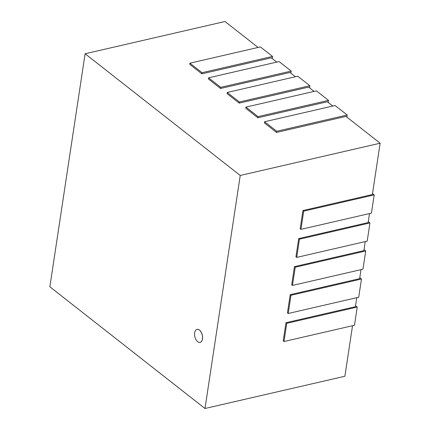 <?xml version="1.0" encoding="UTF-8"?>
<svg xmlns="http://www.w3.org/2000/svg" width="430" height="430" viewBox="0 0 430 430"><rect width="100%" height="100%" fill="white"/><g stroke="black" fill="none" stroke-linecap="round" stroke-linejoin="round"><path stroke-width="0.64" d="M202.433 338.947A6.686 3.779 -103 0 0 201.127 332.143A6.686 3.779 -103 0 0 197.053 329.391A6.686 3.779 -103 0 0 194.871 336.754A6.686 3.779 -103 0 0 200.057 342.425A6.686 3.779 -103 0 0 202.433 338.947M197.085 329.38A6.686 3.779 77 0 1 197.112 329.375A6.686 3.779 77 0 1 201.192 332.132A6.686 3.779 77 0 1 202.498 338.937A6.686 3.779 77 0 1 200.122 342.409A6.686 3.779 77 0 1 200.09 342.42M276.71 131.268L347.198 115.02L335.072 105.506L264.584 121.755L276.71 131.268L276.533 132.413L345.967 116.406L380.136 143.212L240.236 175.467L85.108 53.755L225.008 21.5L258.086 47.456M202.041 72.686L272.529 56.432L260.403 46.918L189.915 63.172L202.041 72.686L201.869 73.831L271.298 57.824L276.753 62.103M220.708 87.333L291.196 71.079L279.07 61.565L208.582 77.819L220.708 87.333L220.536 88.478L289.965 72.466L295.421 76.744M239.376 101.98L309.863 85.726L297.737 76.212L227.25 92.466L239.376 101.98L239.204 103.125L308.632 87.113L314.088 91.391M258.043 116.627L328.531 100.373L316.405 90.859L245.917 107.108L258.043 116.627L257.871 117.766L327.3 101.759L332.755 106.038M85.108 53.755L49.864 286.788L204.992 408.5L344.892 376.245L352.53 325.72M380.136 143.212L372.369 194.537L302.94 210.549L303.704 211.146L300.946 229.362L371.434 213.108L374.191 194.892L303.704 211.146M369.494 213.554L368.128 222.579L298.7 238.591L299.463 239.188L296.705 257.403L367.193 241.149L369.95 222.933L299.463 239.188M365.253 241.595L363.887 250.62L294.459 266.632L295.222 267.229L292.464 285.445L362.952 269.191L365.71 250.975L295.222 267.229M361.012 269.637L359.647 278.661L290.218 294.668L290.981 295.27L288.224 313.486L358.711 297.232L361.469 279.016L290.981 295.27M356.771 297.678L355.406 306.703L285.977 322.71L286.74 323.312L283.983 341.522L354.471 325.273L357.228 307.058L286.74 323.312M204.992 408.5L240.236 175.467M372.514 193.581L374.191 194.892M302.94 210.549L300.183 228.765L300.946 229.362M368.273 221.622L369.95 222.933M298.7 238.591L295.942 256.807L296.705 257.403M364.033 249.663L365.71 250.975M294.459 266.632L291.701 284.843L292.464 285.445M359.792 277.705L361.469 279.016M290.218 294.668L287.46 312.884L288.224 313.486M355.551 305.746L357.228 307.058M285.977 322.71L283.219 340.925L283.983 341.522M189.915 63.172L189.743 64.317L201.869 73.831M272.529 56.432L272.212 58.539M208.582 77.819L208.41 78.964L220.536 88.478M291.196 71.079L290.879 73.181M227.25 92.466L227.078 93.606L239.204 103.125M309.863 85.726L309.546 87.828M245.917 107.108L245.745 108.252L257.871 117.766M328.531 100.373L328.214 102.474M264.584 121.755L264.407 122.899L276.533 132.413M347.198 115.02L346.876 117.121"/></g></svg>
